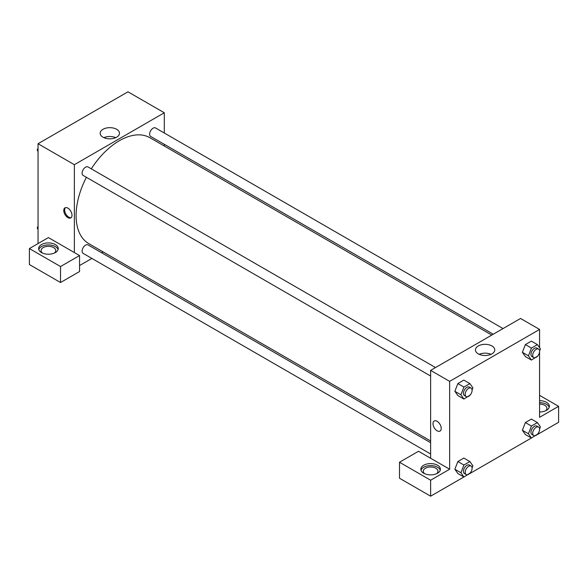 <?xml version="1.0" encoding="UTF-8"?>
<svg xmlns="http://www.w3.org/2000/svg" width="588" height="588" viewBox="0 0 588 588"><rect width="100%" height="100%" fill="white"/><g stroke="black" fill="none" stroke-linecap="round" stroke-linejoin="round"><path stroke-width="0.88" d="M38.044 243.579L38.044 143.729L127.978 91.809L164.295 112.778L164.295 133.013M164.295 144.303L164.295 146.015M116.659 129.294A9.673 5.586 180 0 1 119.489 133.248A9.673 5.586 180 0 1 109.816 138.834A9.673 5.586 180 0 1 100.144 133.248A9.673 5.586 180 0 1 106.112 128.088A9.673 5.586 180 0 1 116.659 129.294M74.367 252.561L48.422 237.589L29.4 248.57L60.527 266.54L79.556 255.559L74.367 252.561L74.367 164.699L38.044 143.729M74.367 164.699L164.295 112.778M115.74 137.666A9.673 5.586 0 0 0 103.9 137.666M67.877 217.619A5.806 3.352 60 0 1 64.085 212.496A5.806 3.352 60 0 1 64.974 207.843A5.806 3.352 60 0 1 70.788 211.195A5.806 3.352 60 0 1 70.788 217.905A5.806 3.352 60 0 1 67.877 217.619M65.444 207.652A5.806 3.352 -120 0 0 65.084 212.393A5.806 3.352 -120 0 0 68.752 217.112A5.806 3.352 -120 0 0 71.185 217.597M41.505 244.579A9.783 5.645 180 0 1 52.17 243.351A9.783 5.645 180 0 1 58.205 248.57A9.783 5.645 180 0 1 48.422 254.222A9.783 5.645 180 0 1 38.639 248.57A9.783 5.645 180 0 1 41.505 244.579M58.05 249.569A9.783 5.645 0 0 0 51.347 245.181A9.783 5.645 0 0 0 41.505 246.57A9.783 5.645 0 0 0 38.793 249.569M42.498 253.06A7.335 4.234 180 0 1 41.087 250.569A7.335 4.234 180 0 1 45.614 246.651A7.335 4.234 180 0 1 53.611 247.57A7.335 4.234 180 0 1 55.764 250.569A7.335 4.234 180 0 1 54.353 253.06M29.4 248.57L29.4 264.549L60.527 282.519L79.556 271.538L79.556 255.559M60.527 266.54L60.527 282.519M103.15 251.921L101.673 252.774M91.89 258.426L79.556 265.541M430.622 442.698L88.016 244.895A4.895 2.822 120 0 0 84.246 246.203A4.895 2.822 120 0 0 82.114 251.127A4.895 2.822 120 0 0 83.128 253.369L430.622 453.995M503.034 328.574L155.533 127.949A4.895 2.822 120 0 0 151.763 129.264A4.895 2.822 120 0 0 149.631 134.182A4.895 2.822 120 0 0 150.638 136.423L493.251 334.227M435.517 367.559L88.016 166.933A4.895 2.822 120 0 0 84.246 168.242A4.895 2.822 120 0 0 82.114 173.166A4.895 2.822 120 0 0 83.128 175.408L430.622 376.033M86.407 177.297A61.145 35.302 120 0 0 76.095 215.62A61.145 35.302 120 0 0 88.759 243.608L430.622 440.985M491.766 335.079L149.903 137.71A61.145 35.302 120 0 0 91.302 168.829M430.622 458.25L418.516 451.261L399.495 462.241L430.622 480.212L449.644 469.231L430.622 458.25L430.622 370.381L520.556 318.461L539.578 329.442L539.578 347.699M399.495 462.241L399.495 478.22L430.622 496.191L463.873 476.993M469.922 473.502L531.39 438.009M537.439 434.525L558.6 422.302L558.6 406.33L539.578 417.311L539.578 351.933M539.578 404.088A7.335 4.234 180 0 1 544.767 405.33A7.335 4.234 180 0 1 546.913 408.322A7.335 4.234 180 0 1 545.502 410.821M549.207 407.33A9.783 5.645 0 0 0 539.578 402.677M539.578 400.678A9.783 5.645 180 0 1 549.361 406.33A9.783 5.645 180 0 1 539.578 411.975M424.698 473.722A7.335 4.234 180 0 1 423.286 471.231A7.335 4.234 180 0 1 430.622 466.99A7.335 4.234 180 0 1 437.964 471.231A7.335 4.234 180 0 1 436.553 473.722M440.25 470.231A9.783 5.645 0 0 0 433.547 465.836A9.783 5.645 0 0 0 423.705 467.232A9.783 5.645 0 0 0 420.993 470.231M423.705 465.24A9.783 5.645 180 0 1 434.37 464.013A9.783 5.645 180 0 1 440.405 469.231A9.783 5.645 180 0 1 430.622 474.876A9.783 5.645 180 0 1 420.839 469.231A9.783 5.645 180 0 1 423.705 465.24M430.622 480.212L430.622 496.191M539.578 395.342L558.6 406.33M531.427 426.05L525.378 422.551L531.368 419.097L525.378 422.551L522.379 430.276L525.378 434.539L522.379 430.276L528.436 433.768L531.427 426.05L537.417 422.588L540.416 426.851L539.6 428.961M537.601 356.137L531.427 360.069L525.378 356.578L522.372 352.322L525.378 344.59L531.368 341.136L525.378 344.59L531.427 348.089L537.417 344.627L540.416 348.89L539.6 350.999M470.084 395.114L463.91 399.054L457.861 395.555L454.855 391.299M463.91 399.054L460.918 394.791L463.91 387.066L457.861 383.574L463.851 380.113L457.861 383.574L454.862 391.292L457.861 395.555M463.91 465.027L457.861 461.536L463.851 458.074L457.861 461.536L454.862 469.253L457.861 473.516L454.862 469.253L460.918 472.752L463.91 465.027L469.9 461.573L472.899 465.836L472.083 467.938M449.644 469.231L449.644 381.362L539.578 329.442M491.943 345.964A9.673 5.586 180 0 1 494.773 349.911A9.673 5.586 180 0 1 485.1 355.497A9.673 5.586 180 0 1 475.427 349.911A9.673 5.586 180 0 1 481.396 344.752A9.673 5.586 180 0 1 491.943 345.964M449.644 381.362L430.622 370.381M491.024 354.329A9.673 5.586 0 0 0 479.176 354.329M434.209 421.015A5.806 3.352 -120 0 0 433.312 425.668A5.806 3.352 -120 0 0 437.112 430.791A5.806 3.352 60 0 1 433.312 425.668A5.806 3.352 60 0 1 434.201 421.015A5.806 3.352 60 0 1 440.015 424.367A5.806 3.352 60 0 1 440.015 431.077A5.806 3.352 60 0 1 437.105 430.791A5.806 3.352 -120 0 0 440.015 431.077M463.91 387.066L469.9 383.611L472.899 387.874L472.083 389.976M471.084 388.095L469.349 387.095A4.895 2.822 120 0 0 465.586 388.403A4.895 2.822 120 0 0 463.447 393.328A4.895 2.822 120 0 0 464.461 395.57L466.188 396.562A4.895 2.822 120 0 0 471.084 393.74A4.895 2.822 120 0 0 471.084 388.095A4.895 2.822 120 0 0 467.313 389.403A4.895 2.822 120 0 0 465.174 394.327A4.895 2.822 120 0 0 466.188 396.562M460.918 394.791L454.862 391.292M469.9 383.611L463.851 380.113M531.427 360.069L528.436 355.806L531.427 348.089M538.601 349.11L536.866 348.111A4.895 2.822 120 0 0 533.103 349.426A4.895 2.822 120 0 0 530.964 354.344A4.895 2.822 120 0 0 531.978 356.585L533.706 357.585A4.895 2.822 120 0 0 538.601 354.762A4.895 2.822 120 0 0 538.601 349.11A4.895 2.822 120 0 0 534.83 350.426A4.895 2.822 120 0 0 532.691 355.343A4.895 2.822 120 0 0 533.706 357.585M525.378 356.578L522.379 352.315L528.436 355.806M537.417 344.627L531.368 341.136M470.084 473.075L463.91 477.015L460.918 472.752M471.084 466.056L469.349 465.057A4.895 2.822 120 0 0 465.586 466.365A4.895 2.822 120 0 0 463.447 471.289A4.895 2.822 120 0 0 464.461 473.531L466.188 474.523A4.895 2.822 120 0 0 471.084 471.701A4.895 2.822 120 0 0 471.084 466.056A4.895 2.822 120 0 0 467.313 467.364A4.895 2.822 120 0 0 465.174 472.289A4.895 2.822 120 0 0 466.188 474.523M463.91 477.015L457.861 473.516M469.9 461.573L463.851 458.074M537.601 434.098L531.427 438.031L528.436 433.768M538.601 427.072L536.866 426.072A4.895 2.822 120 0 0 533.103 427.388A4.895 2.822 120 0 0 530.964 432.305A4.895 2.822 120 0 0 531.978 434.547L533.706 435.546A4.895 2.822 120 0 0 538.601 432.724A4.895 2.822 120 0 0 538.601 427.072A4.895 2.822 120 0 0 534.83 428.387A4.895 2.822 120 0 0 532.691 433.305A4.895 2.822 120 0 0 533.706 435.546M531.427 438.031L525.378 434.539M537.417 422.588L531.368 419.097M38.044 151.359L37.213 150.168L38.044 148.007M40.182 142.494L46.231 139.003M38.044 150.646L37.213 150.168M107.7 103.517L113.749 100.026M38.044 229.32L37.213 228.129L38.044 225.968M38.044 228.607L37.213 228.129"/></g></svg>
